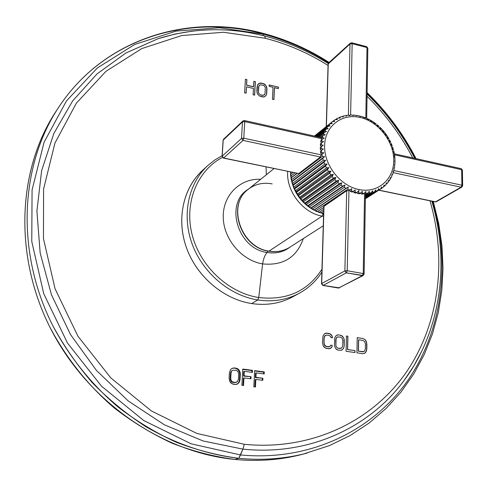 <?xml version="1.0" encoding="UTF-8"?>
<svg xmlns="http://www.w3.org/2000/svg" width="487" height="487" viewBox="0 0 487 487"><rect width="100%" height="100%" fill="white"/><g stroke="black" fill="none" stroke-linecap="round" stroke-linejoin="round"><path stroke-width="0.73" d="M305.069 453.592C282.813 459.795 259.425 461.743 234.898 459.442C213.842 456.648 192.962 451.266 172.264 443.298C151.901 433.88 132.574 422.107 114.268 407.978C87.824 385.284 65.708 357.434 49.467 326.333C12.875 252.54 18.378 166.463 57.375 109.307M238.764 458.316C262.639 460.58 285.455 458.821 307.212 453.038C285.455 458.821 262.639 460.58 238.764 458.316L240.548 454.955C310.517 461.639 373.499 430.161 408.368 379.617C443.06 328.658 450.402 261.963 432.651 201.368C450.402 261.963 443.06 328.658 408.368 379.617C373.499 430.161 310.517 461.639 240.548 454.955L242.897 449.124L238.764 458.316C217.689 455.515 196.785 450.128 176.05 442.166C155.651 432.76 136.257 420.999 117.884 406.882C91.319 384.213 69.038 356.393 52.59 325.292C15.499 251.499 20.204 165.19 58.58 107.45C20.204 165.19 15.499 251.499 52.59 325.292C63.797 345.922 77.104 365.128 92.493 382.91C108.911 399.65 126.742 414.279 145.997 426.789C175.923 443.937 206.847 454.45 238.764 458.316L234.898 459.442L238.764 458.316M433.29 201.502L438.696 223.49L441.965 245.807L443.018 268.24L441.812 290.556L438.294 312.532L432.45 333.93L424.268 354.487L413.767 373.955L401.002 392.059L386.045 408.538L369.018 423.13L350.068 435.567L329.389 445.611L302.944 454.17C281.303 459.917 258.621 461.676 234.898 459.442C161.593 452.484 86.838 400.673 50.051 327.501C13.265 254.281 17.989 168.575 56.151 111.139L58.58 107.45C103.664 38.589 188.104 13.283 262.268 33.116L262.773 34.072L262.268 33.116C285.942 39.264 308.21 49.041 329.084 62.452M415.405 158.494C402.804 134.168 386.696 112.46 367.088 93.352C386.696 112.46 402.804 134.168 415.405 158.494M328.628 62.866C308.028 49.704 286.076 40.104 262.773 34.072L263.406 35.691L262.773 34.072L219.448 27.765L176.093 31.089L134.686 44.475L97.394 67.93L66.469 100.919L44.074 142.241L32.069 189.973L31.777 241.503L43.727 293.661L67.474 343.031L101.6 386.282L143.805 420.567L191.178 443.827L240.548 454.955L191.178 443.827L143.805 420.567L101.6 386.282L67.474 343.031L43.727 293.661L31.777 241.503L32.069 189.973L44.074 142.241L66.469 100.919L97.394 67.93L134.686 44.475L176.093 31.089L219.448 27.765L262.773 34.072C286.076 40.104 308.028 49.704 328.628 62.866M431.866 201.204C449.903 262.408 441.356 330.496 403.985 380.603L413.767 366.023L422.083 350.561L413.767 366.023L403.985 380.603C369.554 427.446 309.087 456.088 242.897 449.124L244.316 444.296C311.497 450.986 372.202 421.127 406 372.64C439.621 323.752 446.975 259.437 430.003 200.821C446.975 259.437 439.621 323.752 406 372.64C372.202 421.127 311.497 450.986 244.316 444.296L196.851 433.418L151.329 410.918L110.78 377.875L77.963 336.255L55.068 288.785L43.465 238.63L43.58 189.047L54.946 143.068L76.331 103.201L105.971 71.315L141.802 48.584L181.675 35.563L223.503 32.264L265.366 38.29L264.642 36.001L265.366 38.29C287.5 43.988 308.399 53.04 328.055 65.435C308.399 53.04 287.5 43.988 265.366 38.29L223.503 32.264L181.675 35.563L141.802 48.584L105.971 71.315L76.331 103.201L54.946 143.068L43.58 189.047L43.465 238.63L55.068 288.785L77.963 336.255L110.78 377.875L151.329 410.918L196.851 433.418L244.316 444.296L242.897 449.124L203.164 440.985L164.375 424.792L128.264 400.984L96.475 370.467L70.481 334.52L51.458 294.757L40.153 252.978L36.909 211.035L41.62 170.712L53.783 133.59L72.593 100.986L97.023 73.908L125.902 53.022L158.025 38.729L175.003 34.072L192.353 31.107L175.003 34.072L158.025 38.729C193.138 27.729 228.732 26.834 264.794 36.044C287.19 41.833 308.326 50.989 328.195 63.499M412.726 157.898C400.734 134.948 385.509 114.408 367.046 96.286C385.509 114.408 400.734 134.948 412.726 157.898M422.095 350.53L413.78 366.017L403.985 380.603C369.554 427.446 309.087 456.088 242.897 449.124L203.164 440.985L164.375 424.792L128.264 400.984L96.475 370.467L70.481 334.52L51.458 294.757L40.153 252.978L36.909 211.035L41.62 170.712L53.783 133.59L72.593 100.986L97.023 73.908L125.902 53.022L158.025 38.729L174.991 34.066L192.347 31.107M332.25 345.35L330.752 345.131L330.472 346.074L328.695 346.805L326.436 346.482L324.707 345.24L324.013 342.836L324.153 337.935L324.975 335.762L326.753 335.044L329.005 335.379L330.728 336.614L330.947 337.625L332.444 337.85L332.237 336.182L330.296 333.936L326.807 333.09L324.525 333.735L322.948 336.115L322.504 342.617L323.179 345.679L324.147 347.14L326.381 348.448L329.906 348.625L331.957 346.945L332.25 345.35L330.734 345.192L332.25 345.35L331.957 346.945L332.14 345.399L331.957 346.945L330.923 348.114L331.848 346.994L330.923 348.114L328.64 348.771L325.133 347.937L323.179 345.679L322.504 342.617L322.948 336.115L324.525 333.735L325.547 333.23L329.06 333.425L326.698 333.138L330.296 333.936L328.95 333.479L331.276 334.739L330.186 333.991L332.237 336.182L331.166 334.788L332.237 336.182L332.444 337.85L330.947 337.625L330.728 336.614L329.005 335.379L326.753 335.044L324.866 335.811L325.633 335.269L324.336 336.712L324.866 335.811L324.05 337.984L323.91 342.885L324.05 337.984L323.91 342.885L324.598 345.289L324.123 344.236L325.334 346.056L324.598 345.289L326.327 346.525L325.334 346.056L328.585 346.854L326.327 346.525L329.596 346.671L328.585 346.854L330.472 346.074L330.752 345.131L332.25 345.35M338.508 334.837L336.255 335.476L334.697 337.856L334.49 346.001L335.92 348.832L336.901 349.629L338.142 350.135L341.381 350.275L343.414 348.601L344.224 345.776L344.12 339.25L343.658 337.881L341.722 335.64L338.508 334.837L337.168 335.026L338.508 334.837L341.722 335.64L340.383 335.184L342.696 336.438L341.612 335.689L343.658 337.881L342.586 336.487L343.658 337.881L344.333 340.906L344.011 339.299L344.224 345.776L344.218 340.955L344.224 345.776L343.414 348.601L343.828 347.414L343.414 348.601L341.381 350.275L338.142 350.135L335.92 348.832L334.49 346.001L334.697 337.856L336.255 335.476L338.508 334.837M346.421 336.018L346.087 351.279L354.974 352.551L355.011 350.603L347.615 349.532L347.895 336.237L346.421 336.018L347.895 336.237L346.415 336.085L347.895 336.237L347.505 349.581L347.785 336.286L347.505 349.581L355.011 350.603L347.505 349.581L355.011 350.603L354.974 352.551L346.087 351.279L346.421 336.018M363.071 338.502L357.221 337.631L356.941 352.832L362.821 353.678L365.037 353.02L366.029 351.864L366.808 349.063L366.881 344.23L366.194 341.223L365.244 339.792L363.071 338.502L357.214 337.698L363.071 338.502L365.244 339.792L364.166 339.055L365.244 339.792L366.662 342.58L366.084 341.271L366.881 344.23L366.547 342.629L366.808 349.063L366.766 344.272L366.541 350.646L366.693 349.112L366.029 351.864L366.425 350.689L365.037 353.02L365.92 351.912L365.037 353.02L362.821 353.678L356.941 352.832L357.221 337.631L363.071 338.502M246.13 93.175L246.495 86.832L253.477 88.47L253.13 94.801L254.628 95.148L255.365 81.658L253.873 81.305L253.575 86.747L246.592 85.103L246.909 79.649L245.411 79.296L244.626 92.828L246.13 93.175L244.626 92.828L245.411 79.296L246.909 79.649L245.405 79.405L246.909 79.649L246.507 85.195L246.818 79.74L246.507 85.195L253.483 86.832L246.507 85.195L253.483 86.832L253.873 81.305L255.365 81.658L253.867 81.414L255.365 81.658L254.628 95.148L253.13 94.801L253.477 88.47L246.495 86.832L246.13 93.175M261.3 83.064L259.029 83.393L257.422 85.328L257.039 92.5L257.471 93.766L259.364 95.957L263.826 96.992L264.843 96.645L266.444 94.697L266.803 87.544L265.445 84.908L264.49 84.105L261.3 83.064L259.955 83.143L263.181 83.618L261.3 83.064M278.467 87.13L269.171 84.933L269.104 86.351L273.024 87.283L272.446 99.287L273.919 99.628L274.491 87.63L278.4 88.555L278.467 87.13L269.165 85.042L278.467 87.13L278.4 88.555L274.4 87.721L273.919 99.628L272.446 99.287L273.024 87.283L269.104 86.351L269.171 84.933L278.467 87.13M234.083 367.922L231.575 368.635L230.4 369.877L229.401 372.884L229.103 378.095L229.742 381.333L230.759 382.861L233.17 384.219L235.361 384.493L237.875 383.762L239.665 381.187L240.31 374.302L239.665 371.088L238.654 369.566L236.262 368.209L234.083 367.922L232.171 368.349L234.083 367.922L236.262 368.209L233.541 368.184L236.262 368.209L237.601 368.732L237.053 368.994L235.714 368.47L237.053 368.994L237.601 368.732L238.654 369.566L238.1 369.822L237.053 368.994L238.1 369.822L238.654 369.566L239.665 371.088L239.111 371.344L238.1 369.822L239.111 371.344L239.665 371.088L240.134 372.537L239.58 372.792L239.111 371.344L239.58 372.792L240.134 372.537L240.31 374.302L239.756 374.552L239.58 372.792L239.756 374.552L240.31 374.302L240.03 379.489L239.476 379.738L239.756 374.552L239.476 379.738L240.03 379.489L239.665 381.187L239.111 381.431L239.476 379.738L239.111 381.431L239.665 381.187L239.044 382.508L238.49 382.752L239.111 381.431L238.49 382.752L239.044 382.508L237.875 383.762L237.321 384.006L238.49 382.752L237.321 384.006L237.875 383.762L236.743 384.316L235.361 384.493L231.818 383.701L229.742 381.333L229.103 378.095L229.401 372.884L230.4 369.877L231.575 368.635L234.083 367.922M243.537 385.521L243.944 377.9L250.975 378.807L251.079 376.737L244.054 375.83L244.291 371.344L252.388 372.409L252.491 370.345L242.776 369.067L241.905 385.32L243.537 385.521L241.905 385.32L242.776 369.067L252.491 370.345L251.925 370.601L242.757 369.396L251.925 370.601L252.491 370.345L252.388 372.409L244.291 371.344L243.737 371.599L244.291 371.344L244.054 375.83L243.494 376.08L243.737 371.599L243.494 376.08L251.079 376.737L243.494 376.08L251.079 376.737L250.975 378.807L243.944 377.9L243.537 385.521M255.45 387.019L255.827 379.428L262.797 380.323L262.895 378.265L255.925 377.364L256.144 372.896L264.173 373.949L264.271 371.898L254.64 370.631L253.83 386.818L255.45 387.019L253.83 386.818L254.64 370.631L264.271 371.898L263.692 372.147L254.622 370.954L263.692 372.147L264.271 371.898L264.173 373.949L256.144 372.896L255.578 373.152L256.144 372.896L255.925 377.364L255.358 377.608L255.578 373.152L255.358 377.608L262.895 378.265L255.358 377.608L262.895 378.265L262.797 380.323L255.827 379.428L255.45 387.019M205.106 168.173C184.336 184.969 176.014 216.709 185.918 246.178C195.78 275.642 222.949 299.164 251.615 303.559C268.185 305.909 283.057 302.993 296.218 294.812M261.409 33.469C187.392 13.764 103.469 38.917 58.58 107.45M329.882 348.625L330.813 348.162L329.882 348.625M332.329 337.832L332.128 336.231L332.329 337.832M341.357 350.275L342.282 349.812L341.357 350.275M341.07 348.327L338.081 348.223L337.089 347.748L335.884 345.94L335.793 339.713L336.59 337.546L337.461 336.961L340.443 337.077L337.461 336.961L336.073 338.447L335.884 345.94L337.089 347.748L338.081 348.223L340.066 348.509L341.941 347.736L341.07 348.327M340.443 337.077L342.154 338.307L342.848 340.687L342.738 345.563L341.941 347.736L342.738 345.563L342.848 340.687L342.154 338.307L340.443 337.077M354.865 352.533L354.901 350.646L354.865 352.533M364.014 353.532L364.921 353.069L364.014 353.532M363.722 351.596L358.335 351.145L358.535 339.829L358.335 351.145L358.651 339.78L363.04 340.431L358.651 339.78L358.45 351.097L362.852 351.73L358.335 351.145L362.742 351.778L364.58 351.005L363.722 351.596M363.04 340.431L364.726 341.649L365.42 344.011L365.347 348.85L364.58 351.005L365.347 348.85L365.42 344.011L364.726 341.649L363.04 340.431M246.051 93.157L246.495 86.832L246.051 93.157M254.543 95.129L255.273 81.749L254.543 95.129M263.272 83.533L264.49 84.105L263.272 83.533M264.49 84.105L265.445 84.908L264.49 84.105M265.445 84.908L266.279 86.376L265.445 84.908M266.371 86.284L266.712 87.63L266.371 86.284M266.803 87.544L266.888 89.115L266.803 87.544M266.979 89.03L266.669 93.407L266.979 89.03M266.76 93.321L266.352 94.782L266.76 93.321M266.444 94.697L264.843 96.645L262.572 96.992L259.364 95.957L257.471 93.766L256.868 91.008L257.099 86.704L257.976 84.3L259.029 83.393L257.97 84.324L260.046 83.058L258.938 83.484L261.209 83.155L263.181 83.618L265.348 85L266.279 86.376L266.888 89.115L266.444 94.697M265.805 95.805L266.352 94.782L265.805 95.805M264.344 94.898L262.572 95.355L260.588 94.898L258.901 93.626L258.451 92.652L258.494 87.143L259.34 85.316L260.204 84.829L263.181 85.243L260.204 84.829L258.798 86.053L258.451 92.652L258.901 93.626L260.588 94.898L263.577 95.3L264.977 94.064L264.344 94.898M263.181 85.243L264.155 85.761L265.312 87.477L264.977 94.064L265.312 87.477L264.155 85.761L263.181 85.243M278.308 88.531L278.369 87.222L278.308 88.531M273.828 99.604L274.4 87.721L273.828 99.604M236.658 384.328L237.321 384.006L236.658 384.328M236.037 382.441L232.737 382.374L230.881 381.09L230.394 379.976L230.497 373.352L231.453 371.039L232.859 370.199L236.146 370.278L232.859 370.199L231.453 371.039L232.001 370.784L230.85 372.007L231.392 371.751L231.045 373.097L231.392 371.751L230.85 372.007L230.497 373.352L231.045 373.097L230.747 378.302L231.045 373.097L230.497 373.352L230.199 378.551L230.747 378.302L230.941 379.732L230.747 378.302L230.199 378.551L230.394 379.976L230.941 379.732L231.428 380.846L230.941 379.732L230.394 379.976L230.881 381.09L231.428 380.846L232.208 381.644L231.428 380.846L230.881 381.09L231.666 381.887L232.208 381.644L233.285 382.131L232.208 381.644L231.666 381.887L232.737 382.374L235.477 382.405L233.285 382.131L232.737 382.374L234.923 382.648L237.443 381.607L236.037 382.441M236.146 370.278L237.997 371.563L238.679 374.089L238.393 379.282L237.443 381.607L238.393 379.282L238.679 374.089L237.997 371.563L236.146 370.278M242.995 385.454L243.384 378.149L243.944 377.9L243.384 378.149L242.995 385.454M251.84 372.336L251.925 370.601L251.84 372.336M250.428 378.734L250.519 376.987L250.428 378.734M254.896 386.952L255.255 379.671L255.827 379.428L255.255 379.671L254.896 386.952M263.613 373.876L263.692 372.147L263.613 373.876M262.237 380.25L262.323 378.509L262.237 380.25M321.877 272.087C316.209 280.962 308.77 287.969 299.56 293.107L292.997 296.711C280.524 303.462 266.73 305.745 251.615 303.559L257.812 299.962C273.079 302.196 286.989 299.913 299.56 293.107C286.989 299.913 273.079 302.196 257.812 299.962L251.615 303.559C223.636 299.255 197.022 276.78 186.637 248.224C176.233 219.655 183.009 188.311 202.282 170.62L207.785 165.55C188.366 183.368 181.566 215.029 192.122 243.926C202.653 272.811 229.572 295.572 257.812 299.962C229.572 295.572 202.653 272.811 192.122 243.926C181.566 215.029 188.366 183.368 207.785 165.55L214.609 160.107L222.102 155.712L214.603 160.113L207.785 165.55M222.382 157.447C197.405 170.48 184.062 202.47 192.024 234.284C199.877 266.097 228.318 292.845 258.755 297.533L257.812 299.962L258.755 297.533L262.59 263.899C241.546 260.484 223.314 238.758 223.235 216.885C222.906 194.989 240.28 178.145 260.673 179.313C240.28 178.145 222.906 194.989 223.235 216.885C223.314 238.758 241.546 260.484 262.59 263.899L258.755 297.533C286.648 300.668 307.717 291.226 321.962 269.226C307.717 291.226 286.648 300.668 258.755 297.533C228.318 292.845 199.877 266.097 192.024 234.284C184.062 202.47 197.405 170.48 222.382 157.447M266.359 174.736L266.048 166.913L266.359 174.736M303.316 238.587C296.711 257.453 283.136 265.89 262.59 263.899C283.136 265.89 296.711 257.453 303.316 238.587M290.167 247.019C283.598 252.059 275.916 253.879 267.113 252.491C264.971 254.847 263.467 258.646 262.59 263.899C263.467 258.646 264.971 254.847 267.113 252.491L267.795 251.012L267.113 252.491C237.425 248.766 224.3 202.793 248.498 189.102C224.3 202.793 237.425 248.766 267.113 252.491C275.916 253.879 283.598 252.059 290.167 247.019M272.178 183.897C263.102 182.217 255.115 184.025 248.206 189.34C226.613 204.656 240.742 247.524 269.013 251.115L268.696 251.182L269.013 251.115C276.738 252.376 283.684 251.079 289.85 247.219C283.684 251.079 276.738 252.376 269.013 251.115L322.132 216.131L323.545 216.374L322.132 216.131L323.21 213.738L322.132 216.131C302.884 212.91 286.1 191.135 287.683 171.387C286.1 191.135 302.884 212.91 322.132 216.131L269.013 251.115C240.742 247.524 226.613 204.656 248.206 189.34C226.418 205.021 240.475 247.518 268.696 251.182M290.788 173.81L290.8 174.115L290.788 173.81M291.019 177.238L291.092 177.828L291.019 177.238M291.573 180.677L291.768 181.59L291.573 180.677M292.285 183.581C295.25 193.424 300.929 201.32 309.318 207.261C300.929 201.32 295.25 193.424 292.285 183.581M310.797 208.229L311.619 208.722L310.797 208.229M314.139 210.092L314.693 210.36L314.139 210.092M317.561 211.583L317.871 211.693L317.561 211.583M320.702 213.008L323.703 211.054L320.945 212.892L317.494 211.583L323.812 207.346L317.494 211.583L315.832 210.822L347.821 189.236L315.832 210.822L314.419 209.982L348.29 187.026L314.419 209.982L346.044 188.299L314.127 209.94L312.514 209.014L344.358 187.306L312.514 209.014L311.242 208.156L344.954 185.072L311.242 208.156L310.87 207.967L342.635 186.198L310.87 207.967L309.33 206.89L341.022 185.054L309.33 206.89L308.192 206.025L341.752 182.802L308.192 206.025L307.766 205.691L339.384 183.782L307.766 205.691L306.305 204.467L337.85 182.485L306.305 204.467L305.312 203.615L338.727 180.239L305.312 203.615L304.838 203.134L336.31 181.073L304.838 203.134L303.48 201.776L334.879 179.642L303.48 201.776L302.628 200.942L335.896 177.408L302.628 200.942L302.123 200.309L333.455 178.09L302.123 200.309L300.875 198.842L332.14 176.537L300.875 198.842L300.162 198.045L333.297 174.334L300.162 198.045L299.639 197.259L330.843 174.87L299.639 197.259L298.519 195.689L329.656 173.214L298.519 195.689L297.953 194.946L330.953 171.059L297.953 194.946L297.423 194.015L328.5 171.442L297.423 194.015L296.437 192.359L327.459 169.701L296.437 192.359L296.011 191.683L328.889 167.607L296.011 191.683L295.487 190.6L326.454 167.851L295.487 190.6L294.647 188.877L325.566 166.03L294.647 188.877L294.355 188.28L327.13 164.016L294.355 188.28L293.862 187.057L324.719 164.119L293.862 187.057L293.174 185.279L323.995 162.25L293.174 185.279L293.01 184.774L325.687 160.32L293.01 184.774L292.553 183.41L323.325 160.29L292.553 183.41L292.03 181.602L322.765 158.391L292.03 181.602L291.981 181.207L324.579 156.558L291.981 181.207L291.573 179.715L322.272 156.412L321.883 154.495L322.272 156.412L324.579 156.558L322.765 158.391L323.325 160.29L325.687 160.32L323.995 162.25L324.719 164.119L327.13 164.016L325.566 166.03L326.454 167.851L328.889 167.607L327.459 169.701L328.5 171.442L330.953 171.059L329.656 173.214L330.843 174.87L333.297 174.334L332.14 176.537L333.455 178.09L335.896 177.408L334.879 179.642L336.31 181.073L338.727 180.239L337.85 182.485L339.384 183.782L341.752 182.802L341.022 185.054L342.635 186.198L344.954 185.072L344.358 187.306L346.044 188.299L348.29 187.026L347.821 189.236L349.563 190.052L351.73 188.646L351.389 190.813L350.415 191.464L352.186 192.103L353.166 191.452L352.186 192.103L350.415 191.464L351.389 190.813L353.166 191.452L355.242 189.918L355.017 192.024L356.807 192.487L358.785 190.831L358.962 189.553C377.729 193.503 393.8 179.636 393.758 160.576C393.995 141.571 378.533 121.647 360.295 117.495L360.167 116.496L358.852 115.803L360.167 116.496L360.295 117.495C342.069 113.063 325.103 125.859 324.61 145.406C323.837 164.892 340.194 185.888 358.962 189.553L358.785 190.831L356.807 192.487L355.017 192.024L355.242 189.918L353.166 191.452L351.389 190.813L351.73 188.646L349.563 190.052L347.821 189.236L348.29 187.026L346.044 188.299L344.358 187.306L344.954 185.072L342.635 186.198L341.022 185.054L341.752 182.802L339.384 183.782L337.85 182.485L338.727 180.239L336.31 181.073L334.879 179.642L335.896 177.408L333.455 178.09L332.14 176.537L333.297 174.334L330.843 174.87L329.656 173.214L330.953 171.059L328.5 171.442L327.459 169.701L328.889 167.607L326.454 167.851L325.566 166.03L327.13 164.016L324.719 164.119L323.995 162.25L325.687 160.32L323.325 160.29L322.765 158.391L324.579 156.558L322.272 156.412L291.573 179.715L290.757 174.176L292.955 172.483L290.757 174.176L290.648 172.002L290.751 176.556L291.281 177.609L290.964 178.029L292.401 183.976L294.294 188.907L294.647 188.877L295.487 190.6L295.365 191.117L298.074 195.671L298.519 195.689L299.523 197.692L302.951 201.728L307.766 205.691L307.601 205.977L313.914 210.141L314.419 209.982L317.262 211.754L317.707 211.492L318.668 212.326L320.945 212.892L318.772 212.356M321.14 212.758L322.175 213.476L323.624 213.653L321.14 212.758M290.922 174.011L292.918 172.471L290.922 174.011M320.793 137.486L322.905 135.812L322.412 137.511L321.469 138.253L321.304 137.602L321.767 138.667L244.736 121.592L244.407 120.526L244.736 121.592L243.786 138.192L321.256 154.896L321.913 154.221L320.647 153.222L320.44 151.311L321.499 150.459L320.312 149.345L320.282 147.464L321.207 146.745L321.237 148.632L320.312 149.345L320.282 147.464L323.331 145.272L321.207 146.745L321.237 148.632L323.392 148.998L321.237 148.632L320.312 149.345L321.499 150.459L323.392 148.998L320.44 151.311L321.365 150.599L320.44 151.311L320.647 153.222L321.572 152.51L321.365 150.599L321.572 152.51L320.647 153.222L321.913 154.221L323.812 152.778L321.572 152.51L323.812 152.778L320.933 155.219L321.256 154.896L243.786 138.192L243.031 140.39L223.624 158.001L298.726 173.536L320.458 157.009L320.933 155.219L323.812 152.778L320.933 155.219L320.458 157.009L243.031 140.39L223.624 158.001L298.726 173.536L320.458 157.009L243.031 140.39L241.528 138.454L243.031 140.39L243.786 138.192L241.528 138.454L243.786 138.192L244.736 121.592L242.489 121.866L244.736 121.592L321.767 138.667L321.469 138.253L322.412 137.511L324.257 138.119L321.986 139.312L321.663 141.09L323.618 141.638L321.414 142.971L321.268 144.809L323.331 145.272L321.268 144.809L320.343 145.534L320.495 143.695L321.414 142.971L320.495 143.695L320.343 145.534L321.268 144.809L321.414 142.971L323.618 141.638L321.663 141.09L320.738 141.82L321.061 140.043L321.986 139.312L321.061 140.043L320.738 141.82L321.663 141.09L321.986 139.312L324.257 138.119L322.412 137.511L322.905 135.812L325.237 134.759L323.508 134.095L324.172 132.494L326.54 131.587L324.945 130.887L325.766 129.396L328.165 128.635L326.698 127.911L327.666 126.541L330.083 125.932L328.749 125.196L329.863 123.966L332.28 123.503L331.087 122.767L332.323 121.689L334.733 121.366L333.674 120.654L332.554 121.549L333.674 120.654L334.733 121.366L332.323 121.689L314.438 136.074L332.323 121.689L314.517 136.092L331.087 122.767L332.28 123.503L329.863 123.966L314.718 136.141L329.863 123.966L315.04 136.208L328.749 125.196L330.083 125.932L327.666 126.541L315.497 136.311L327.666 126.541L326.698 127.911L316.057 136.433L326.698 127.911L328.165 128.635L325.766 129.396L316.769 136.591L325.766 129.396L324.945 130.887L317.573 136.774L324.945 130.887L326.54 131.587L324.172 132.494L318.535 136.987L324.172 132.494L323.508 134.095L319.582 137.218L323.508 134.095L325.237 134.759L322.905 135.812L320.793 137.486M322.114 139.215L321.767 138.667L322.114 139.215M321.347 146.642L320.343 145.534L321.347 146.642M321.548 142.874L320.738 141.82L321.548 142.874M333.741 120.599L335.032 119.735M333.717 120.624L335.123 119.668L337.412 119.546L336.602 118.791M337.948 118.11L340.297 118.055L339.689 117.306L338.97 117.848L339.512 117.416L340.297 118.055L338.118 118.006M341.332 116.691L343.353 116.904L342.939 116.192L342.306 116.636L342.702 116.326L343.353 116.904L341.332 116.691M344.699 115.754L346.555 116.107L346.318 115.443L345.752 115.821L346.032 115.596L346.555 116.107L344.644 115.766M348.089 115.212L349.867 115.669L349.788 115.072L349.276 115.395L349.867 115.669L348.089 115.212M351.638 115.035L353.264 115.583L353.312 115.072L352.978 115.249L353.264 115.583L351.76 115.029M355.242 115.23L356.703 115.863L356.868 115.437L356.703 115.863L355.242 115.23M291.22 177.889L297.167 173.354L291.22 177.889M298.123 173.415L223.423 158.098M223.356 158.086L222.175 156.144L223.624 158.001L222.175 156.144L241.528 138.454L242.489 121.866L223.204 140.086L222.175 156.144L241.528 138.454L242.489 121.866L223.204 140.086L222.06 156.388M291.281 177.609L296.924 173.299L291.281 177.609M290.94 175.996L294.982 172.897L290.94 175.996M223.089 140.335L222.066 156.321M244.17 120.648L242.891 120.959L223.6 139.209L223.095 140.268M242.891 120.959L242.489 121.866L242.891 120.959L244.486 120.545L321.371 137.614M321.53 283.726L323.843 206.299L321.694 283.556L344.881 270.918L347.207 270.754L348.96 190.478L349.745 189.979L350.415 191.464L349.745 189.979L351.73 188.646L348.57 190.721L348.96 190.478L347.207 270.754L344.881 270.918L346.689 190.703L324.013 205.977L321.694 283.556L344.881 270.918L346.689 190.703L348.57 190.721L349.563 190.052L348.57 190.721L346.689 190.703L323.879 206.427M365.28 194.118L364.562 193.668L363.229 273.542L364.13 273.968L363.229 273.542L362.389 275.612L363.229 273.542L347.207 270.754L346.379 272.842L344.881 270.918L346.379 272.842L347.207 270.754L363.229 273.542L364.562 193.668L364.221 193.302L364.885 194.051L365.895 193.394L365.822 191.537L364.075 193.406L362.304 193.321L362.322 191.373L360.459 193.138L358.669 192.864L357.683 193.509L356.941 192.395L357.683 193.509L358.669 192.864L358.785 190.831L358.669 192.864L360.459 193.138L362.322 191.373L362.304 193.321L364.075 193.406L365.822 191.537L365.895 193.394L367.63 193.29L365.895 193.394L364.885 194.051L365.439 194.295M363.089 194.051L361.317 193.966L360.587 193.041L361.317 193.966L362.304 193.321L361.317 193.966L363.089 194.051L364.075 193.406L363.089 194.051M359.473 193.783L357.683 193.509L359.473 193.783L360.459 193.138L359.473 193.783M355.827 193.132L354.037 192.675L353.306 191.354L354.037 192.675L355.017 192.024L354.037 192.675L355.827 193.132L356.807 192.487L355.827 193.132M360.167 116.496L360.417 116.162L360.167 116.496M363.905 117.251L363.606 117.477L362.456 116.74L366.261 118.14M367.326 118.645L369.706 119.79M369.456 119.662L370.771 120.38L369.456 119.662M373.718 122.359L372.792 121.604L374.022 122.42M381.826 129.134L382.788 130.187L381.826 129.134M384.42 132.129L385.29 133.255L384.42 132.129M386.769 135.319L387.555 136.512L386.769 135.319M393.636 150.538L393.746 150.909M394.482 154.531L394.05 153.618L394.245 153.216L394.5 154.696M394.914 158.299L394.525 157.283L394.805 156.978L394.92 158.488M394.902 158.208L394.987 162.256M394.732 165.811L394.476 164.49L394.878 164.363L394.476 164.49L394.707 165.97M394.038 168.271L394.409 167.954L393.953 167.966L394.074 169.561M393.131 172.94L393.094 171.308L393.326 171.692L393.599 171.43L393.094 171.308L393.094 173.031M391.81 176.245L391.913 174.486L392.199 175.01L392.455 174.766L391.913 174.486L391.767 176.324M389.874 179.648L390.422 177.469L390.738 178.139L390.97 177.919L390.422 177.469L390.154 179.356M387.95 182.436L388.626 180.233L389.168 180.866L388.626 180.233L388.169 182.229M386.897 183.702L386.538 182.747L385.734 184.957L386.538 182.747L386.897 183.702L386.301 184.092L386.897 183.702M384.645 186.01L384.188 184.987L383.251 187.185L382.021 188.104M381.936 188.165L381.595 186.923L380.511 189.102L379.087 189.924L378.776 188.548L377.553 190.685L376.031 191.336L375.757 189.833L374.4 191.921L372.792 192.395L372.573 190.764L371.082 192.791L369.402 193.083L369.249 191.336L367.63 193.29L365.433 194.715L367.63 193.29L369.249 191.336L369.402 193.083L365.414 195.658L369.402 193.083L371.082 192.791L365.402 196.456L371.082 192.791L372.573 190.764L372.792 192.395L365.39 197.162L372.792 192.395L374.4 191.921L365.384 197.722L374.4 191.921L375.757 189.833L376.031 191.336L365.372 198.179L377.553 190.685L365.366 198.507L377.553 190.685L378.776 188.548L379.087 189.924L365.366 198.72L380.511 189.102L365.366 198.812L380.511 189.102L381.595 186.923L381.936 188.165L380.67 188.974L381.936 188.165M360.295 117.495C342.069 113.063 325.103 125.859 324.61 145.406C323.837 164.892 340.194 185.888 358.962 189.553C377.729 193.503 393.8 179.636 393.758 160.576C393.995 141.571 378.533 121.647 360.295 117.495M365.822 117.957L366.997 47.537L352.162 43.678L350.603 115.048L352.162 43.678L351.778 42.777L352.162 43.678L350.001 43.982L350.354 43.154L350.001 43.982L328.256 63.687L328.609 62.884L328.256 63.687L326.381 126.468L328.098 64.041L350.001 43.982L352.162 43.678L366.997 47.537L367.831 48.158L366.601 46.636L366.997 47.537L365.822 117.957M365.341 118.134L363.625 117.47M368.781 119.735L367.107 118.907M348.394 115.194L350.001 43.982L348.394 115.194M336.493 118.865L335.744 119.467L336.493 118.865L337.412 119.546L335.093 119.686M319.247 212.295L323.758 209.282L319.247 212.295M323.648 212.807L322.723 213.422L323.648 212.807M317.707 211.492L323.812 207.395L317.707 211.492M321.694 283.556L323.137 285.406L321.694 283.556M346.379 272.842L323.137 285.406L338.684 288L362.389 275.612L346.379 272.842L323.137 285.406L339.494 287.878L338.422 288.036L363.217 275.49L346.379 272.842M365.439 194.234L364.13 274.035L363.217 275.49L363.935 274.23M383.306 187.142L384.188 184.987L384.547 186.089L383.713 186.618L384.547 186.089M388.967 181.048L388.535 181.328L388.967 181.048M390.738 178.139L390.434 178.339L390.738 178.139M435.238 201.904L436.285 201.728L461.846 187.093L461.061 187.197L461.907 185.212L393.837 170.541L461.907 185.212L461.061 187.197L436.285 201.728L435.153 201.886L378.916 190.125L435.518 201.831L461.061 187.197L393.204 172.629L461.061 187.197L461.846 187.093L462.394 186.004M394.093 169.494L394.123 168.216M461.907 185.212L461.67 169.683L394.519 154.799L461.67 169.683L462.407 170.213L461.219 168.666L461.67 169.683L461.907 185.212L462.644 185.638L461.907 185.212M395 162.098L394.689 160.917M394.567 157.088L394.214 155.31M394.105 153.247L393.472 151.536M392.972 149.619L392.406 147.786M391.737 145.905L391.018 144.103M390.19 142.265L389.32 140.518M388.346 138.74L387.335 137.066M386.215 135.362L385.077 133.767M383.829 132.16L382.569 130.662M381.199 129.158L379.83 127.771M378.356 126.395L376.889 125.129M375.319 123.887L373.766 122.761M372.117 121.659L370.497 120.679M367.101 92.627C387.001 111.973 403.327 133.98 416.068 158.64M367.082 94.094C386.441 112.923 402.329 134.339 414.747 158.348M268.763 251.195C276.543 252.461 283.568 251.14 289.85 247.219L323.265 225.804M274.035 168.569L248.206 189.34M290.429 171.96L290.447 172.721M290.532 174.34L290.739 176.44M290.97 178.041L291.384 180.172M291.756 181.73L292.377 183.879M292.876 185.377L293.691 187.507M294.318 188.95L295.329 191.032M296.072 192.408L297.265 194.416M298.123 195.725L299.481 197.631M300.442 198.86L301.958 200.644M303.017 201.788L304.667 203.426M305.824 204.485L307.577 205.946M308.831 206.908L310.669 208.192M312.015 209.045L313.908 210.128M315.345 210.871L317.262 211.748M322.278 213.501L323.618 213.836M336.62 118.779L338.161 117.988M339.725 117.294L341.387 116.673M342.976 116.18L344.778 115.742M346.354 115.443L348.284 115.194M349.818 115.078L351.87 115.035M353.343 115.078L355.498 115.261M356.886 115.443L359.126 115.863M360.423 116.168L362.724 116.825M370.723 120.35L373.024 121.75M373.955 122.371L376.195 124.008M377.041 124.678L379.19 126.535M379.957 127.247L381.978 129.305M382.679 130.066L384.553 132.294M385.18 133.103L386.879 135.477M387.439 136.33L388.936 138.825M389.436 139.732L390.72 142.307M391.152 143.269L392.212 145.899M392.571 146.916L393.393 149.564M393.679 150.641L394.257 153.271M394.458 154.416L394.799 156.997M395 161.976L394.878 164.356M394.744 165.69L394.409 167.936M394.129 169.312L393.606 171.4M393.167 172.812L392.461 174.73M391.852 176.148L390.988 177.883M390.19 179.283L389.192 180.835M388.206 182.181L387.074 183.55M385.911 184.804L384.663 185.997M383.33 187.124L381.972 188.14M366.681 118.451L367.831 48.158L366.699 46.667L351.876 42.801L350.354 43.154L328.609 62.884L328.104 63.949M322.881 285.443L321.53 283.787M363.217 275.49L338.489 288.048M378.764 190.222L435.153 201.886M461.846 187.093L462.644 185.638L462.4 170.121L461.219 168.666L394.16 153.776M322.948 285.449L338.422 288.036M326.229 126.596L328.098 64.041"/></g></svg>
